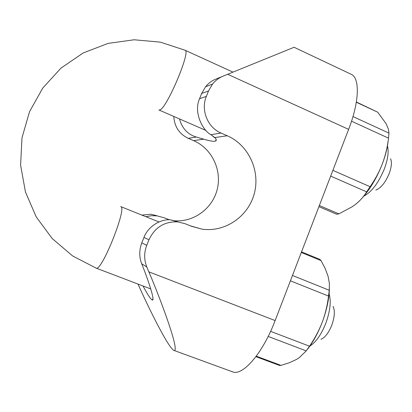 <?xml version="1.0" encoding="UTF-8"?>
<svg xmlns="http://www.w3.org/2000/svg" width="412" height="412" viewBox="0 0 412 412"><rect width="100%" height="100%" fill="white"/><g stroke="black" fill="none" stroke-linecap="round" stroke-linejoin="round"><path stroke-width="0.62" d="M348.629 129.368C359.511 101.47 359.959 77.765 351.081 74.248L294.075 47.267L227.671 74.284L348.629 129.368L275.134 320.572C262.763 353.414 242.503 376.511 232.389 371.758L174.008 350.442C168.817 348.603 149.52 309.989 137.994 284.064M221.059 133.061L210.923 134.688C203.281 130.98 193.12 112.96 199.568 98.72L206.355 96.377C200.562 110.004 207.663 127.576 221.059 133.061L227.254 135.764C248.652 145.029 260.538 170.903 254.24 193.774C248.158 216.702 224.849 232.662 201.731 229.087L191.379 226.255L185.06 223.695L177.727 221.888C164.445 221.373 154.861 227.326 148.979 239.753L143.958 237.472C148.238 225.843 161.489 218.757 170.583 219.853L176.46 221.259M210.923 134.688L214.791 137.572C216.455 139.251 216.712 140.41 215.564 141.053C213.885 141.666 209.94 141.038 203.724 139.174L196.328 137.036L188.243 138.339L193.599 140.647C211.773 148.408 222.12 169.965 217.232 189.34C212.504 208.76 193.264 222.774 173.56 220.698M141.877 215.1L150.921 214.245L164.079 217.747L169.476 219.797M199.568 98.72L201.669 93.478L205.531 86.808C208.317 83.358 211.629 80.84 215.471 79.258L227.671 74.284M206.355 96.377L208.523 90.964L201.669 93.478M150.921 214.245L157.235 215.806M188.243 138.339C179.251 133.962 174.43 126.664 173.797 116.442M146.749 245.331C143.958 252.644 143.989 259.879 146.842 267.028L141.687 263.737C139.086 256.985 139.122 250.027 141.795 242.869L146.749 245.331L148.979 239.753M146.842 267.028L148.861 271.853C160.52 299.019 180.322 352.234 174.008 350.442M223.057 76.163C218.906 77.873 215.394 80.51 212.525 84.069L208.523 90.964M214.611 137.68L211.366 134.976M141.795 242.869L143.958 237.472M141.687 263.737C148.001 279.491 155.206 300.724 152.358 300.091C150.704 299.339 147.599 294.642 143.046 285.99M179.493 118.924C182.13 128.441 187.743 134.477 196.328 137.036M156.534 215.847L151.24 215.723L145.879 216.707M390.581 158.738C391.997 162.096 391.549 166.994 389.237 173.431C385.411 182.562 380.94 188.109 375.826 190.076M363.858 196.122C371.784 191.868 378.638 182.727 384.427 168.709C387.919 159.13 388.933 151.508 387.465 145.848M333.071 306.348C335.1 310.658 334.673 316.926 331.799 325.156C328.683 332.839 325.083 337.552 320.984 339.292M309.865 346.059C315.968 342.207 321.293 334.58 325.846 323.183C330.197 310.983 331.284 301.182 329.1 293.792M388.212 140.507C387.491 147.609 385.55 155.36 382.393 163.76C385.447 155.484 387.496 146.95 388.531 138.164L351.539 121.205M352.981 116.56L388.99 133.127L388.531 138.164M319.352 205.531L338.87 213.874L352.461 206.613L355.427 204.445C360.124 200.68 363.868 196.488 366.659 191.863L330.671 176.094M332.881 170.341L370.079 186.718C375.09 179.611 379.195 171.953 382.393 163.76C376.753 178.144 369.662 189.958 361.108 199.207M388.99 133.127L388.341 128.961L386.157 123.749L377.722 112.198L356.318 102.243M370.079 186.718L366.659 191.863M356.359 102.006L377.722 112.198M338.87 213.874L336.717 214.255L318.919 206.659M292.469 275.479L329.255 290.264L329.399 283.538L328.081 276.261L325.186 268.542L321.02 260.595L301.301 252.505M256.279 356.179L280.979 365.382L289.229 362.787L296.388 359.491L299.138 357.765L306.209 350.89L268.171 336.434M270.602 331.351L309.479 346.198C314.655 338.741 318.898 330.779 322.199 322.313C325.356 313.774 327.463 305.029 328.529 296.074L290.414 280.824M280.979 365.382L279.47 365.429L255.924 356.658M309.479 346.198L306.209 350.89M329.389 288.956C329.064 299.184 326.67 310.303 322.199 322.313C317.863 333.56 312.672 342.892 306.631 350.308M329.255 290.264L328.529 296.074M301.548 251.861L319.867 259.38L321.02 260.595M227.254 135.764L214.791 137.572M148.861 271.853L275.134 320.572M203.724 139.174L193.599 140.647M205.918 130.429L158.934 109.973L159.712 109.947C166.391 109.278 191.266 50.707 185.05 50.233L160.278 42.132L134.163 39.773L108.016 43.409L83.193 52.973L61.043 68.073L42.812 87.983L29.535 111.673L21.985 137.86L20.6 165.119L25.436 191.935L36.189 216.856L52.211 238.548L72.564 255.914L96.114 268.114L150.746 288.925M120.639 206.572L120.711 206.592C127.581 206.86 101.481 272.327 96.114 268.114M201.731 229.087L190.262 225.802M216.182 139.493L215.564 141.053M152.986 298.515L152.358 300.091M170.583 219.853L177.727 221.888M212.525 84.069L205.531 86.808M120.711 206.592L158.955 221.965M185.05 50.233L232.971 72.126"/></g></svg>
